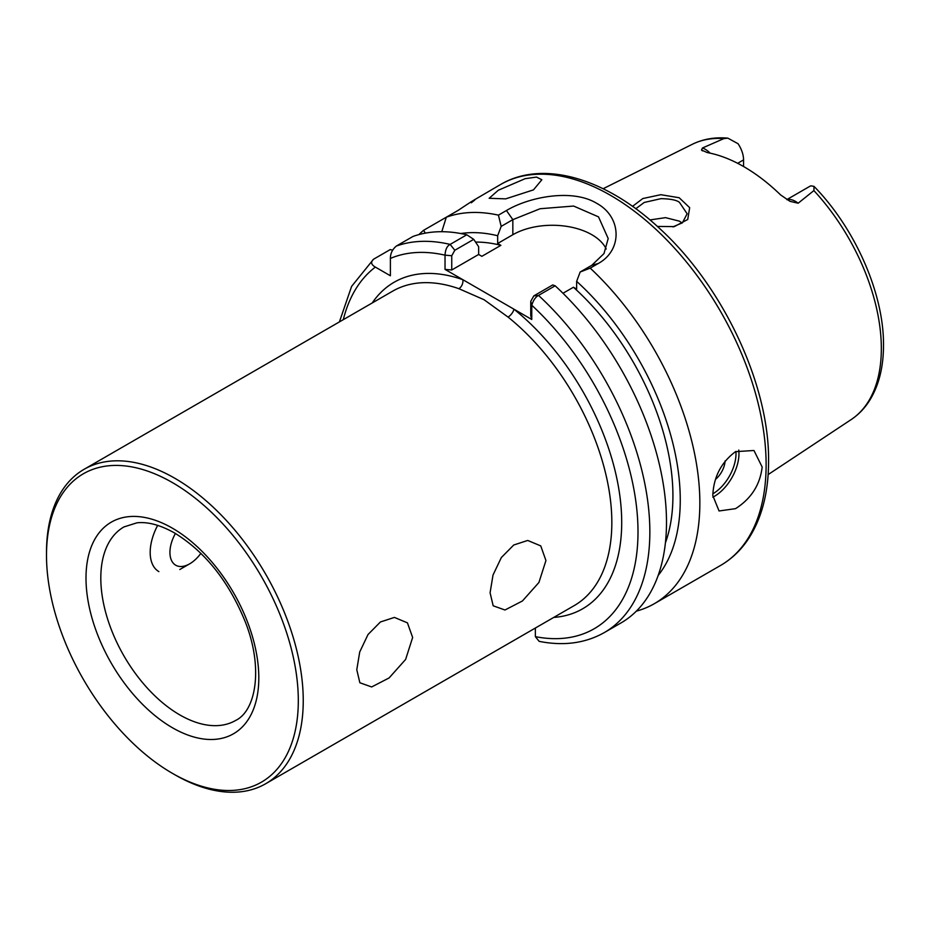 <?xml version="1.0" encoding="UTF-8"?>
<svg xmlns="http://www.w3.org/2000/svg" width="930" height="930" viewBox="0 0 930 930"><rect width="100%" height="100%" fill="white"/><g stroke="black" fill="none" stroke-linecap="round" stroke-linejoin="round"><path stroke-width="1.4" d="M672.995 226.827L682.411 222.805L687.142 213.784L679.47 202.368C676.598 200.066 670.425 198.834 660.951 198.66L644.223 202.461L635.783 208.727M632.505 206.367L642.816 198.543L660.812 194.696L679.179 197.741L689.676 207.669L687.723 219.492L674.308 226.606L657.371 226.432M46.5 555.268A178.049 102.8 -120 0 0 172.399 773.342A178.049 102.8 -120 0 0 298.309 700.65A178.049 102.8 -120 0 0 172.399 482.577A178.049 102.8 -120 0 0 46.5 555.268L46.5 552.42A181.548 104.811 60 0 1 84.095 469.313A181.548 104.811 60 0 1 174.875 478.299A181.548 104.811 60 0 1 293.473 638.282A181.548 104.811 60 0 1 265.643 783.758L574.229 605.593A181.548 104.811 -120 0 0 611.835 522.486A181.548 104.811 -120 0 0 508.047 317.084A6.987 3.185 128.8 0 0 513.93 309.178L445.028 269.398L445.028 255.157C445.354 249.519 447.063 245.927 450.143 244.404L466.79 234.79A219.945 126.992 -120 0 0 412.967 236.464L396.308 246.078A219.945 126.992 60 0 1 450.143 244.404L454.817 250.263L451.748 255.738L451.748 269.991L445.028 269.398M490.087 592.77L493.016 575.031L501.351 557.535L513.744 545.003L527.729 540.458L540.749 545.898L545.945 560.523L538.923 582.471L522.428 600.978L504.978 609.999L493.179 605.802L490.087 592.77M356.783 669.74L359.712 651.988L368.036 634.504L380.44 621.961L394.425 617.415L407.445 622.856L412.641 637.492L405.62 659.44L389.112 677.935L371.663 686.956L359.864 682.76L356.783 669.74M174.875 774.76L172.399 773.342L174.875 774.76A181.548 104.811 60 0 0 265.643 783.758M533.471 189.871L541.853 179.757L536.505 177.084L525.148 178.676L498.271 190.266L489.157 198.288L505.664 198.869L533.471 189.871M715.53 479.369A17.461 10.079 120 0 0 725.109 460.954M762.17 467.046L753.963 450.492L735.514 451.655C721.18 462.384 713.601 477.009 712.798 495.55L719.053 510.965L735.514 508.664C751.161 498.724 760.043 484.856 762.17 467.046M786.827 199.601L809.635 186.43A20.111 11.613 60 0 1 811.007 185.837L814.029 186.395L813.901 190.592L798.149 203.217L790 201.333L780.572 194.893A160.797 92.837 -120 0 0 707.242 152.567L701.487 150.021L702.487 147.986A20.111 11.613 60 0 1 705.149 149.23A20.111 11.613 60 0 1 710.125 153.136M702.429 150.869L701.487 150.021M649.954 219.933L665.531 217.643L679.47 221.177L682.132 223.026M743.558 166.517L743.558 159.89A20.111 11.613 -120 0 0 738.025 143.697L727.865 138.152L723.865 138.605L702.487 147.986M665.403 542.876A192.022 110.868 -120 0 0 672.925 495.76A192.022 110.868 -120 0 0 573.438 287.242L562.987 293.264M535.366 628.029L535.366 636.655L539.144 641.351C563.58 646.199 585.296 643.281 604.291 632.586A219.945 126.992 60 0 0 649.849 531.89A219.945 126.992 60 0 0 538.505 295.415C535.529 296.995 533.285 300.274 531.774 305.238L531.762 319.478L513.93 309.178A188.523 108.845 60 0 1 621.705 522.486A188.523 108.845 60 0 1 553.745 617.415M604.291 632.586L620.949 622.972A219.945 126.992 -120 0 0 666.496 522.276A219.945 126.992 -120 0 0 555.152 285.801L538.505 295.415L533.82 295.88L552.722 284.952L555.152 285.801M471.324 202.763C479.078 196.765 474.742 199.276 458.304 210.285L423.557 230.338A219.945 126.992 -120 0 0 418.942 234.581M500.619 184.489C543.201 159.367 606.337 178.444 659.696 228.559C723.133 286.3 769.494 385.032 768.575 461.338C768.552 491.807 762.088 517.278 749.162 537.761C741.57 549.56 732.038 558.791 720.564 565.452A219.945 126.992 -120 0 0 766.122 464.768A219.945 126.992 -120 0 0 670.112 243.416A219.945 126.992 -120 0 0 500.619 184.489L474.033 200.031M498.434 215.144L506.443 210.517C529.705 196.637 572.648 188.581 596.723 203.333C621.845 216.992 622.682 250.228 598.223 263.516L590.213 268.131L580.169 272.002L591.829 265.271L603.988 253.576L608.197 238.545L598.513 216.864L573.624 206.053L540.132 208.727L512.837 219.654L501.177 226.385L498.434 215.144A219.945 126.992 -120 0 0 446.319 217.202L441.785 231.698M636.353 611.138A219.945 126.992 -120 0 0 654.302 603.71A219.945 126.992 -120 0 0 699.848 503.025A219.945 126.992 -120 0 0 590.213 268.131M508.047 317.084L484.123 299.762L458.862 288.684A181.548 104.811 -120 0 0 392.681 291.148L84.095 469.313M392.623 250.124L390.205 249.6L373.558 259.214C370.512 262.028 371.117 264.655 375.371 267.096L390.391 275.768L390.391 258.424C390.379 253.518 392.355 249.403 396.308 246.078M466.79 234.79L473.73 239.347L478.648 246.717L478.648 254.46L481.856 256.32L500.875 245.346A192.022 110.868 -120 0 0 475.555 242.091M423.557 230.338L425.405 233.116M658.184 575.426A202.38 116.843 -120 0 0 576.647 281.348L580.169 272.002M573.438 287.242L576.647 289.091L576.647 281.348M500.875 245.346L497.655 243.486L497.655 235.743A202.38 116.843 -120 0 0 460.792 233.535M373.558 259.214L351.61 286.37L339.404 321.908M501.177 226.385L497.655 235.743M606.221 249.019A55.858 32.248 0 0 0 512.837 234.72L497.655 243.486M478.648 254.46L451.748 269.991M473.73 239.347L454.817 250.263M531.762 319.478L530.751 315.596L530.751 301.355L533.82 295.88M451.748 255.738L445.028 255.157A211.575 122.156 -120 0 0 390.391 258.424M535.366 636.655A211.575 122.156 -120 0 0 638.003 531.89A211.575 122.156 -120 0 0 531.774 305.238L530.751 301.355M372.209 302.971A188.523 108.845 60 0 1 462.861 279.697A6.987 4.731 -70.6 0 1 458.862 288.684M158.867 571.601A41.897 24.192 -60 0 1 157.67 525.369M175.421 533.471A27.935 16.124 120 0 0 171.515 560.453A27.935 16.124 120 0 0 189.685 563.824A27.935 16.124 120 0 0 200.88 553.338M179.804 714.903A111.716 64.507 60 0 1 106.822 616.451A111.716 64.507 60 0 1 123.946 526.926L136.896 522.834C147.696 521.591 160.251 524.973 174.573 532.983C205.228 551.839 228.78 581.436 245.241 621.752C263.539 667.74 256.017 710.729 235.674 720.436A111.716 64.507 60 0 1 179.804 714.903M172.399 528.182A122.19 70.552 60 0 1 258.807 677.842A122.19 70.552 60 0 1 172.399 727.725A122.19 70.552 60 0 1 86.002 578.076A122.19 70.552 60 0 1 172.399 528.182M738.757 450.062A34.91 20.158 -60 0 1 714.275 496.399A34.91 20.158 -60 0 1 712.833 497.19M712.833 493.818A32.817 18.949 120 0 0 735.921 451.422M787.047 199.729A20.111 11.613 60 0 1 795.499 201.392A20.111 11.613 60 0 1 798.149 203.217M814.029 186.395C855.286 228.582 884 293.834 883.5 345.251C883.5 366.92 878.943 385.218 869.817 400.156C864.819 408.154 858.611 414.629 851.171 419.581A159.018 91.814 -120 0 0 881.338 348.506A159.018 91.814 -120 0 0 813.901 190.592M723.865 138.605A159.018 91.814 -120 0 0 692.246 144.324L603.117 188.732M375.371 267.096A211.575 122.156 -120 0 0 343.298 319.664M737.653 163.308L743.558 159.89M512.837 234.72L512.837 219.654L506.443 210.517M598.223 263.516L591.829 265.271M672.832 226.874L674.308 226.595M720.564 565.452L654.302 603.71M851.171 419.581L768.145 474.567M692.246 144.324C702.999 139.047 714.868 136.989 727.865 138.152M189.685 563.824L179.804 569.52"/></g></svg>
